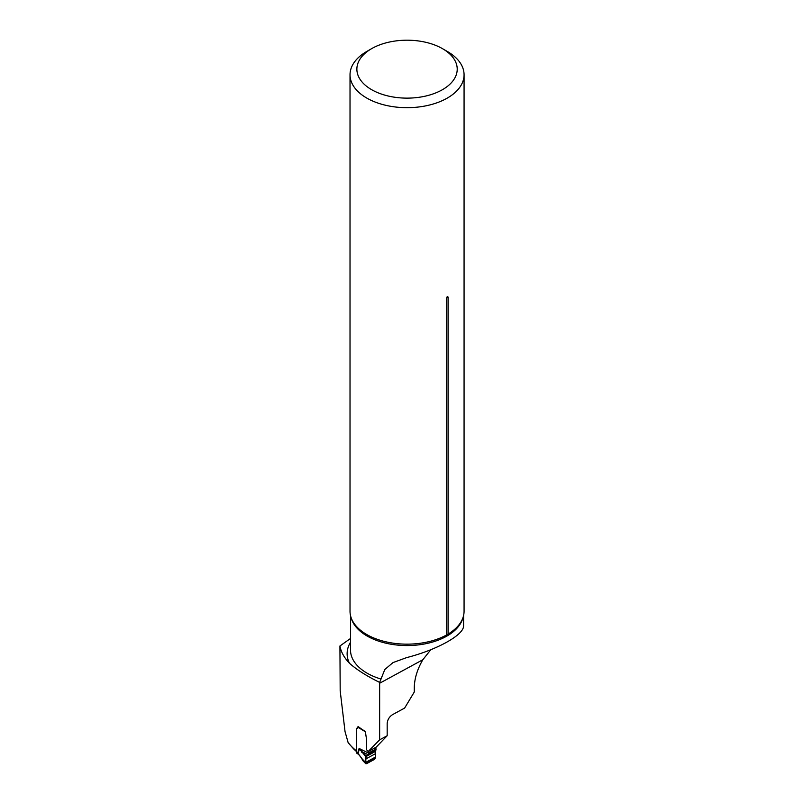<?xml version="1.0" encoding="UTF-8"?>
<svg xmlns="http://www.w3.org/2000/svg" width="804" height="804" viewBox="0 0 804 804"><rect width="100%" height="100%" fill="white"/><g stroke="black" fill="none" stroke-linecap="round" stroke-linejoin="round"><path stroke-width="1.21" d="M356.484 728.826L358.132 726.545A92.51 53.416 0 0 0 365.338 731.439L366.654 740.172L366.654 749.851L368.182 751.519L379.639 739.831L379.649 682.415C366.785 676.084 356.725 669.702 349.469 663.28C344.152 657.662 340.966 651.893 339.931 645.984L340.182 690.777L345.037 731.6L348.142 742.645A92.51 53.416 180 0 0 356.484 750.976L356.534 728.796M348.142 742.645L353.539 748.825A91.143 52.622 180 0 0 356.473 751.519M379.639 739.831L387.176 735.73L387.176 723.54C387.498 719.721 389.297 716.756 392.543 714.645L404.633 708.073L414.281 692.003L414.281 687.902C414.402 678.747 417.256 669.36 422.834 659.742L379.639 683.249M339.931 645.984L350.514 638.476M379.649 682.415L384.804 669.511L393.025 662.576L406.653 657.602C435.929 650.185 462.541 635.713 463.506 626.668L463.576 625.824M430.803 649.722L422.834 659.742M387.176 735.73L376.161 747.187L368.182 751.519M371.569 48.682L366.724 51.486A57.024 32.924 0 0 0 350.021 74.762A57.024 32.924 0 0 0 407.045 107.686A57.024 32.924 0 0 0 464.069 74.762A57.024 32.924 0 0 0 447.366 51.486L442.522 48.682A50.17 28.964 0 0 0 371.569 48.682A50.17 28.964 0 0 0 371.569 89.646A50.17 28.964 0 0 0 442.522 89.646A50.17 28.964 0 0 0 442.522 48.682L447.366 51.486M350.021 74.762L350.021 611.231A57.024 32.924 0 0 0 353.77 622.979A57.024 32.924 0 0 0 366.724 634.517A57.024 32.924 0 0 0 446.632 634.929L448.089 634.085L448.089 297.189C447.607 296.083 447.124 296.364 446.632 298.033L446.632 634.929M448.089 634.085A57.024 32.924 0 0 0 460.32 622.979A57.024 32.924 0 0 0 464.069 611.231L464.069 74.762M368.433 751.388L368.463 751.428A1.367 0.764 61.5 0 1 369.006 752.775L368.634 754.132L366.202 756.072L375.428 751.047L375.991 748.976A1.367 0.764 -118.5 0 0 375.448 747.63L375.408 747.589M365.388 731.801L358.353 727.489A1.367 0.764 61.5 0 1 358.132 727.771L356.705 728.595A1.146 0.643 -118.5 0 0 356.484 729.037M356.473 750.976L356.473 752.433L357.649 753.147A1.829 1.085 121.5 0 0 358.021 753.981A1.829 1.085 121.5 0 0 358.202 754.062M358.353 727.489L358.463 727.117A1.367 0.814 -58.5 0 1 358.554 726.866M375.347 751.489L365.83 756.664L359.097 748.464L366.202 756.072L365.569 763.107L366.564 763.679L374.543 759.338L375.548 757.68L375.428 751.047M366.564 763.679L362.302 759.097L365.579 762.443L375.528 757.036M361.82 752.504A1.829 1.055 -43.9 0 1 362.101 751.8L367.981 754.665L375.679 750.474M356.926 753.308L356.825 753.247A1.829 1.085 -58.5 0 1 356.473 752.433M369.006 753.298L359.097 748.464L357.649 753.147L362.302 759.097L359.097 754.825A1.829 1.216 -50.8 0 1 358.765 753.951M356.855 753.268L358.353 754.212A1.829 1.216 -50.8 0 1 358.011 753.338L359.468 749.107M374.543 759.338L366.564 763.679C365.438 762.292 365.197 759.951 365.83 756.664L375.347 751.489C375.89 754.142 375.629 756.765 374.543 759.338M350.514 615.542L350.514 650.084A56.531 32.642 0 0 0 381.046 679.068M349.469 663.28A59.918 34.592 180 0 1 350.514 642.225M462.993 617.593A56.531 32.642 180 0 1 424.874 643.893A56.531 32.642 180 0 1 367.066 635.994A56.531 32.642 180 0 1 351.097 617.593M448.089 297.189A2.744 1.578 -0 0 0 446.632 298.033M368.463 751.428L375.448 747.63M369.006 752.775L375.991 748.976M365.569 763.107L375.548 757.68M365.709 758.996L375.398 753.73M368.634 754.132L375.86 750.202M368.795 753.931L375.91 750.062M368.956 753.619L375.97 749.8M369.006 753.378L375.991 749.579M463.586 625.824L463.586 615.542M362.885 760.715L365.76 763.659M359.097 754.825L358.353 754.212M362.835 760.664L362.112 759.247"/></g></svg>
